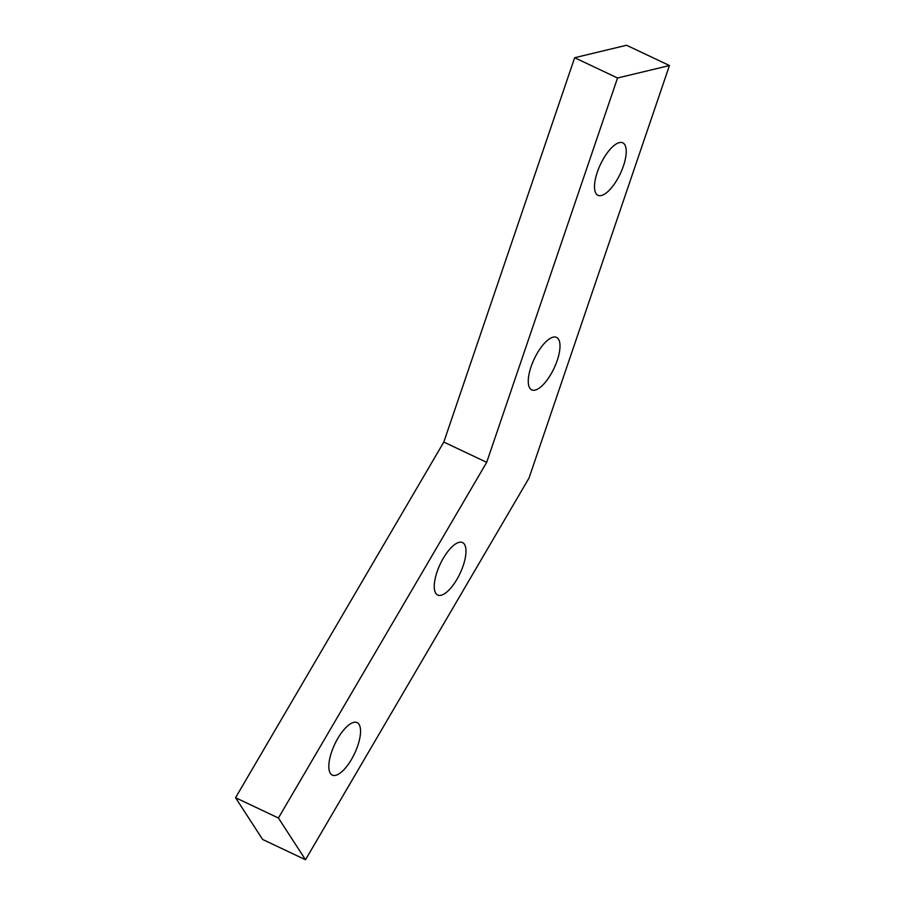 <?xml version="1.0" encoding="UTF-8"?>
<svg xmlns="http://www.w3.org/2000/svg" width="905" height="905" viewBox="0 0 905 905"><rect width="100%" height="100%" fill="white"/><g stroke="black" fill="none" stroke-linecap="round" stroke-linejoin="round"><path stroke-width="1.36" d="M597.3 172.199A29.028 10.95 -64.7 0 1 622.787 142.832A29.028 10.95 -64.7 0 1 620.264 173.749A29.028 10.95 -64.7 0 1 597.956 195.299A29.028 10.95 -64.7 0 1 597.3 172.199M531.054 366.785A29.028 10.95 -64.7 0 1 556.552 337.407A29.028 10.95 -64.7 0 1 554.03 368.324A29.028 10.95 -64.7 0 1 531.71 389.874A29.028 10.95 -64.7 0 1 531.054 366.785M437.036 571.949A29.028 10.95 -64.7 0 1 462.534 542.57A29.028 10.95 -64.7 0 1 460.012 573.487A29.028 10.95 -64.7 0 1 437.692 595.038A29.028 10.95 -64.7 0 1 437.036 571.949M331.603 751.998A29.028 10.95 -64.7 0 1 357.102 722.62A29.028 10.95 -64.7 0 1 354.579 753.537A29.028 10.95 -64.7 0 1 332.259 775.087A29.028 10.95 -64.7 0 1 331.603 751.998M529.029 478.044L305.494 859.75L278.423 818.007L486.686 462.353L617.538 78.011L669.451 65.545L529.029 478.044M278.423 818.007L235.549 797.712L262.62 839.455L305.494 859.75M235.549 797.712L443.812 442.059L486.686 462.353M443.812 442.059L574.664 57.716L617.538 78.011M574.664 57.716L626.577 45.25L669.451 65.545"/></g></svg>
